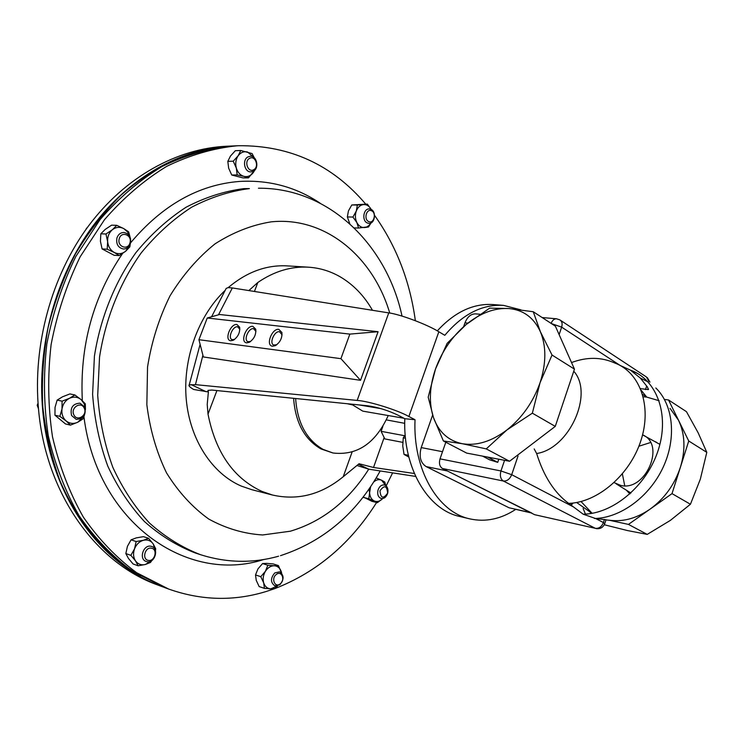 <?xml version="1.0" encoding="UTF-8"?>
<svg xmlns="http://www.w3.org/2000/svg" width="744" height="744" viewBox="0 0 744 744"><rect width="100%" height="100%" fill="white"/><g stroke="black" fill="none" stroke-linecap="round" stroke-linejoin="round"><path stroke-width="1.12" d="M239.866 329.294L237.596 326.783C232.835 325.872 227.534 338.055 232.016 339.627L234.574 339.459M230.77 340.743L233.188 340.287C237.968 337.088 240.126 332.735 239.661 327.221L236.918 324.514C230.463 323.37 224.046 340.259 230.77 340.743M272.537 346.211L275.289 345.672C280.135 342.435 282.339 338.036 281.892 332.466L278.833 329.369C271.886 328.141 265.32 345.662 272.537 346.211M282.069 334.8L279.502 331.712C274.406 330.755 268.937 343.319 273.727 345.03L276.805 344.723M246.673 342.826L249.221 342.342C254.029 339.125 256.206 334.754 255.741 329.211L252.886 326.365C246.245 325.184 239.763 342.314 246.673 342.826M255.936 331.387L253.555 328.662C248.663 327.732 243.307 340.064 247.901 341.682L250.644 341.468M372.474 310.294C364.328 296.047 353.809 285.036 340.91 277.252C330.885 271.318 320.087 267.961 308.528 267.189L287.231 265.887C266.371 264.771 246.692 272.016 228.194 287.612M225.237 290.299C198.341 315.53 182.633 358.906 186.251 399.389C189.915 439.89 212.226 473.686 241.419 486.139L251.844 489.701L272.499 495.03C297.795 500.721 321.371 494.621 343.226 476.727L352.07 452.101M216.923 390.572L208.013 414.101C215.648 452.566 233.653 478.346 262.018 491.44L272.499 495.03M208.013 414.101L207.213 404.494L208.385 391.93L207.948 390.395L211.789 390.051L367.685 405.787C377.887 407.247 388.08 410.418 398.245 415.292L404.792 418.714C402.839 467.855 427.688 509.724 459.662 516.457L469.836 518.875C485.469 522.297 500.731 519.154 515.629 509.445M357.167 400.43L388.749 312.889C399.863 314.191 427.744 324.682 438.839 331.768L408.875 416.501C397.436 410.009 368.652 401.072 357.167 400.43L195.449 384.639L189.208 384.964C188.381 385.708 189.85 387.206 193.607 389.475L208.385 391.93M248.84 290.569L257.833 282.478L254.429 291.462M308.528 267.189C291.081 266.194 274.183 271.29 257.833 282.478M520.837 309.839L503.595 305.393L493.17 304.566C473.258 303.254 454.64 312.024 437.305 330.875M402.764 442.364L384.825 438.923L381.105 431.334L404.671 435.724M382.9 426.284L381.105 431.334M386.331 419.886L404.727 423.336M408.875 416.501L415.031 419.728L404.792 418.714M191.115 384.574L206.125 391.725M438.839 331.768L444.8 335.312C462.777 314.033 482.372 304.064 503.595 305.393M225.72 289.332L226.195 288.393L228.148 287.621L232.333 287.937L218.485 314.814M388.749 312.889L232.333 287.937M415.031 419.728C412.762 469.548 437.667 512.132 469.836 518.875M207.241 318.004L219.564 314.507L378.092 331.712L360.533 380.324L203.354 356.953L198.927 339.701L340.91 358.664L349.866 334.103L207.241 318.004L198.927 339.701M202.917 355.223L195.449 384.639M414.343 473.5L373.516 467.474L359.064 463.745L343.226 476.727M415.645 476.43L368.829 469.185L358.45 464.247M356.925 465.493L368.829 469.185M360.533 380.324L340.91 358.664M378.092 331.712L349.866 334.103M274.936 588.56L266.175 591.499C233.811 601.412 201.289 600.585 168.609 589.034L136.701 572.759C116.631 558.019 98.859 539.484 83.375 517.154C69.583 492.9 59.297 466.116 52.499 436.802C47.969 406.559 47.514 375.785 51.122 344.491C57.074 313.559 66.755 284.31 80.175 256.764L104.513 219.657C123.392 197.895 144.103 180.141 166.656 166.377C189.785 155.133 213.193 148.27 236.88 145.805L238.722 145.712C289.993 145.35 332.317 164.805 365.695 204.079M374.53 215.332C396.329 245.985 409.935 281.102 415.357 320.683M392.562 472.979L386.164 485.925M376.613 502.47C350.712 543.511 316.86 572.192 275.048 588.523M168.609 589.034L164.201 587.397L132.348 571.159C112.307 556.466 94.562 537.996 79.097 515.741C65.333 491.579 55.056 464.907 48.267 435.724C43.738 405.601 43.273 374.967 46.863 343.812C52.787 313.019 62.44 283.901 75.823 256.485L100.087 219.536C118.919 197.876 139.584 180.197 162.09 166.498C185.172 155.291 208.534 148.465 232.184 146.001L238.722 145.712M232.881 145.964L227.106 146.205C177.435 148.335 125.318 176.598 88.341 226.176C51.578 275.875 32.587 344.946 38.549 409.507C45.979 494.5 96.581 563.357 157.719 584.989L163.141 586.997M231.747 146.01C182.001 148.149 129.763 176.523 92.693 226.325C55.837 276.247 36.772 345.625 42.734 410.474C50.146 495.829 100.84 564.938 162.071 586.607M207.595 149.33C177.137 156.342 147.368 171.883 120.751 195.384C103.695 212.421 88.583 231.942 75.414 253.964C63.612 277.14 54.489 301.729 48.053 327.704C43.301 354.116 41.543 380.537 42.789 406.987C45.747 433.036 51.513 457.746 60.097 481.117C74.753 514.811 95.632 542.711 120.668 563.078L140.123 575.986M531.03 512.886L509.045 507.771L426.117 466.581C420.462 462.777 418.835 456.444 421.225 447.59L442.513 451.701L445.805 442.234L440.02 458.862L500.954 470.961L511.705 474.691L573.559 506.98L568.658 503.381C554.373 492.807 543.706 476.188 536.647 453.524L534.192 448.958M571.531 362.561C586.96 356.785 601.44 356.971 614.99 363.109C639.97 372.326 652.181 406.057 640.937 440.504C629.926 474.97 597.488 502.609 568.658 503.381M485.265 457.541L489.636 459.829L497.736 462.349L498.796 459.215M604.779 523.534L606.016 519.731L595.842 518.615L603.412 522.567C601.664 526.761 598.976 528.686 595.34 528.324L534.648 514.699L595.34 528.324L503.353 481.015L442.466 468.506L534.648 514.699M442.466 468.506C439.63 466.581 438.811 463.363 440.02 458.862M443.387 440.969L433.492 417.598L428.2 397.157L435.538 368.931L447.144 343.337L466.097 324.579L489.654 308.128L509.008 308.546L533.253 311.736L540.386 331.731L552.029 355.037L540.06 382.704L532.351 413.18L506.897 429.976L486.251 448.892L462.266 443.703L443.387 440.969L466.674 453.096L487.785 457.114L497.736 462.349M637.664 373.544L630.428 370.131L640.333 378.073L647.485 387.075L648.322 389.605L640.538 388.628M591.973 513.332L576.628 502.498M592.15 513.304L581.008 501.53M642.621 394.459L646.722 397.101L659.128 400.728M643.262 396.775L646.722 397.101L641.198 390.265M573.559 506.98L583.156 514.188C613.112 513.965 646.982 485.646 658.282 449.981C669.823 414.352 656.654 379.431 630.428 370.131L620.198 365.471L561.646 327.137L551.425 323.594M583.156 514.188L595.842 518.615M487.785 457.114L509.556 461.261L555.266 426.386L574.452 369.136L555.387 326.179L533.253 311.736M574.452 369.136L552.029 355.037M555.266 426.386L532.351 413.18M509.556 461.261L486.251 448.892M583.11 508.44L585.444 514.095M604.286 524.753L627.452 530.546L647.234 534.387L628.447 524.408L672.009 493.635L690.432 504.246L670.381 520.381L647.234 534.387M672.009 493.635L688.749 441.006L668.54 399.974L664.448 399.435M668.54 399.974L686.452 411.664L698.16 432.822L706.8 452.352L700.318 479.229L690.432 504.246M609.234 520.233L628.447 524.408M688.749 441.006L706.8 452.352M670.028 408.372L678.519 420.239C685.038 434.04 685.67 449.711 680.407 467.232C674.566 484.688 664.448 498.657 650.051 509.147C636.985 518.103 623.881 521.842 610.74 520.381L605.951 519.926M540.386 331.731C546.412 346.332 546.301 363.323 540.06 382.704C533.216 402.039 522.158 417.803 506.897 429.976C491.477 441.508 476.606 446.084 462.266 443.703C448.26 440.708 438.662 432.004 433.492 417.598C428.758 402.969 429.437 386.741 435.538 368.931C441.992 351.196 452.175 336.409 466.097 324.579C480.224 313.066 494.518 307.728 509.008 308.546C523.413 309.941 533.866 317.669 540.386 331.731M629.908 493.932L626.309 490.138M655.129 441.778L656.003 441.899M614.144 482.633L620.812 485.441C645.662 491.793 666.038 444.214 642.574 434.859L659.9 444.354M630.893 493.03L630.41 492.686M624.737 485.776L622.384 473.956M638.882 446.233L650.498 442.531M531.793 513.062L447.377 470.971L426.117 466.581M421.225 447.59L432.636 415.05M463.633 326.663L464.972 322.84C467.381 316.805 470.943 313.81 475.676 313.875L479.964 314.247M351.401 404.15L362.774 411.134L403.899 418.249M358.813 404.894L381.077 408.642M573.047 503.084L571.225 505.269M573.085 503.037L570.676 504.869M405.489 438.235L403.257 437.816L405.192 435.017M408.382 455.291L404.029 454.417L402.755 445.954L403.257 437.816M408.754 457.021L404.029 454.417M388.238 415.533C375.571 443.312 357.157 455.793 332.987 452.994L320.943 448.92C304.51 439.369 295.396 422.499 293.601 398.31M332.987 452.994L322.97 449.348C306.491 439.751 297.377 422.815 295.619 398.514M249.519 158.398C255.136 154.919 259.591 166.703 253.806 169.669C248.217 173.213 243.688 161.364 249.519 158.398M247.975 156.91L250.337 156.24C256.894 155.645 259.442 168.181 253.406 171.194L250.951 171.883C244.432 172.413 241.921 159.876 247.975 156.91M73.851 414.799C70.224 407.731 81.17 400.811 84.249 408.168C87.848 415.18 77.004 422.155 73.851 414.799M71.573 415.496C69.973 407.74 72.782 403.629 79.999 403.174L84.742 407.098C86.313 414.892 83.468 418.974 76.186 419.356L71.573 415.496M38.204 405.48L37.2 405.257L38.037 403.239M38.483 408.754L37.2 405.257M280.228 583.835C275.001 588.299 270.797 578.488 276.257 574.489C281.511 570.071 285.64 579.846 280.228 583.835M279.818 584.765L274.927 585.872C270.425 582.552 270.379 578.237 274.778 572.927L279.595 571.829C284.134 575.121 284.208 579.427 279.818 584.765M387.652 493.105C383.29 499.14 380.723 498.378 379.961 490.817C384.35 484.79 386.908 485.553 387.652 493.105M387.708 493.188C386.387 497.039 384.239 498.815 381.244 498.489C378.259 497.308 377.162 494.574 377.961 490.277C379.273 486.446 381.412 484.67 384.378 484.967C387.392 486.139 388.498 488.882 387.708 493.188M148.196 560.353C141.602 559.209 145.192 546.459 151.609 548.235C158.156 549.416 154.603 562.055 148.196 560.353M146.838 561.655L146.196 561.478C138.496 559.19 143.443 544.115 151.162 546.31L151.674 546.449C159.421 548.644 154.622 563.757 146.838 561.655M371.619 210.812C376.827 213.017 373.767 224.242 368.68 221.563C363.435 219.387 366.522 208.069 371.619 210.812M371.014 209.352C376.65 211.668 374.892 223.898 368.996 223.386L367.294 222.977C361.649 220.736 363.342 208.478 369.238 208.934L371.014 209.352M119.273 238.666C121.337 230.621 132.497 235.104 129.94 242.897C127.94 250.905 116.724 246.534 119.273 238.666M116.91 238.052C118.175 234.434 120.491 232.574 123.857 232.481C129.168 233.635 131.363 237.28 130.442 243.409C129.168 247.082 126.824 248.942 123.392 248.998C118.157 247.798 115.99 244.153 116.91 238.052M85.979 229.431L86.527 228.166M281.678 573.252L281.288 571.745C280.023 568.016 277.67 566.026 274.238 565.766L278.423 565.58L281.632 573.206M265.403 571.308C267.812 567.653 270.751 565.803 274.238 565.766L267.84 565.254L265.403 571.308C263.19 575.131 262.623 578.99 263.692 582.896L260.781 576.674L265.403 571.308M277.605 585.919L275.02 588.551L270.825 588.82C267.375 588.616 264.994 586.635 263.692 582.896L264.418 588.365L270.825 588.82L277.382 585.974M278.423 565.58L273.122 563.906L266.771 563.385L262.558 563.561L267.84 565.254M262.558 563.561L257.963 568.89L255.508 574.935L260.781 576.674M255.508 574.935L256.262 580.394L259.144 586.57L264.418 588.365M233.235 161.197L238.127 155.803L240.768 150.502L235.327 150.707L230.463 156.054L227.813 161.355L233.235 161.197L236.322 168.051C237.736 172.487 240.284 175.268 243.986 176.375L237.159 174.933L236.322 168.051C235.169 163.503 235.764 159.421 238.127 155.803C240.693 152.418 243.846 151.153 247.575 152.008L254.048 157.598M254.774 170.116L253.351 172.496C250.84 175.872 247.715 177.165 243.986 176.375L248.515 177.853L254.55 170.339M240.768 150.502L252.104 153.58L254.234 157.756M227.813 161.355L228.668 168.218L231.737 175.017L243.074 177.918L248.515 177.853M231.737 175.017L237.159 174.933M84.463 415.059L83.105 418.816L77.822 422.201C73.628 424.117 69.75 423.717 66.188 420.992C62.822 417.979 61.426 413.971 61.994 408.986C62.887 404.038 65.398 400.467 69.527 398.273C73.758 396.413 77.627 396.859 81.133 399.621L84.23 403.806L85.393 409.154M70.448 425.131L66.188 420.992L59.864 416.352L61.994 408.986L62.087 401.174L69.527 398.273L74.874 394.962L69.899 393.929L62.533 396.794L57.149 400.105L55.037 407.424L54.935 415.199L65.491 423.941L70.448 425.131L77.822 422.201L83.719 416.249M74.874 394.962L81.133 399.621L85.3 403.825L85.448 409.535M54.935 415.199L59.864 416.352M57.149 400.105L62.087 401.174M347.262 403.732L352.74 404.969M356.292 211.054C357.855 207.185 360.263 205.018 363.537 204.572C366.746 204.414 369.303 206.042 371.209 209.455L367.359 204.098L357.362 205.028L356.292 211.054C354.944 215.053 355.139 218.903 356.888 222.586L352.916 217.053L356.292 211.054M371.042 222.902L368.503 226.985L364.69 227.543C361.426 227.748 358.822 226.092 356.888 222.586L358.543 228.045L366.755 226.985L369.098 225.386L370.977 222.94M354.246 227.924L358.543 228.045M367.359 204.098L351.782 204.972L348.425 210.943L347.346 216.95L352.916 217.053M347.346 216.95L349.801 223.758M351.782 204.972L357.362 205.028M107.21 249.221L107.638 241.67L105.955 233.997L112.428 229.691L116.752 225.32L111.6 225.162L105.183 229.431L100.831 233.793L100.421 241.316L102.095 248.933L107.21 249.221L114.297 252.476C118.277 254.392 122.053 253.992 125.615 251.277L119.217 255.583L114.297 252.476C110.428 250.235 108.206 246.627 107.638 241.67C107.387 236.666 108.977 232.677 112.428 229.691C116.045 226.994 119.831 226.641 123.792 228.622L127.531 231.895L129.837 236.611M129.577 245.427L125.615 251.277L129.856 246.869L130.274 243.93M116.752 225.32L123.792 228.622L128.647 231.83L130.014 237.001M102.095 248.933L114.074 255.266L119.217 255.583M100.831 233.793L105.955 233.997M151.023 561.013L145.396 564.482C141.332 565.431 138.059 564.25 135.557 560.948C133.297 557.414 132.962 553.359 134.552 548.784C136.412 544.32 139.37 541.483 143.434 540.274C147.507 539.391 150.762 540.6 153.199 543.911L155.701 548.774L155.468 550.783M155.124 549.76L153.199 543.911L148.577 538.321L143.434 540.274L136.143 541.53L134.552 548.784L130.879 555.34L135.557 560.948L138.142 565.793L145.396 564.482L150.52 562.436L151.86 560.492M136.143 541.53L131.083 539.828L136.273 537.884L143.49 536.647L148.577 538.321M131.083 539.828L127.429 546.338L125.838 553.564L128.442 558.419L133.092 563.98L138.142 565.793M125.838 553.564L130.879 555.34M373.683 481.973L376.176 477.955L381.598 480.233L385.699 485.553M385.792 485.618L384.732 481.991L381.598 480.233C378.891 479.089 376.241 479.694 373.627 482.056M363.202 496.955L371.981 501.344L377.422 502.665L382.518 498.74C379.868 501.372 377.115 502.116 374.251 500.972C371.47 499.55 369.926 496.825 369.601 492.788L370.624 486.66M377.422 502.665L368.801 498.731L369.601 492.788L369.005 489.022M363.36 497.42L368.801 498.731M384.155 437.565L373.516 467.474M195.254 552.959C177.035 545.91 160.09 535.429 144.42 521.516C129.809 505.762 117.589 487.264 107.74 466.014C99.547 443.508 94.497 419.616 92.6 394.339L94.423 356.144C100.394 317.948 114.846 282.088 135.947 252.579C151.069 234.221 167.8 219.089 186.149 207.195C205.056 197.346 224.297 191.162 243.893 188.623L249.407 188.595C229.775 191.152 210.487 197.365 191.543 207.26C173.147 219.22 156.37 234.425 141.211 252.886C120.054 282.543 105.546 318.59 99.547 356.99L97.706 395.371C99.594 420.779 104.644 444.791 112.856 467.399C122.704 488.743 134.952 507.324 149.581 523.144C165.28 537.103 182.252 547.621 200.499 554.689L195.254 552.959M263.711 559.516C187.693 584.393 97.259 523.199 83.933 416.687M82.324 400.672C79.655 345.96 93.074 296.903 122.565 253.509M130.591 242.832C162.285 205.214 198.499 184.754 239.224 181.462C268.928 179.713 295.87 186.939 320.069 203.14M368.754 469.166C348.592 500.889 322.459 521.572 290.355 531.207L262.632 534.973C243.883 533.783 225.897 528.463 208.673 519.014C192.324 507.222 178.272 491.831 166.517 472.858C156.491 452.147 149.935 429.437 146.847 404.736L147.535 367.062C151.543 341.812 159.039 318.06 170.032 295.824C182.754 275.094 197.755 257.777 215.025 243.865C233.132 232.286 251.844 224.948 271.169 221.852C325.258 216.234 373.088 256.68 389.754 313.057M573.754 371.209C594.065 393.595 569.383 448.651 536.647 453.524M559.125 334.595L561.646 327.137C562.65 323.659 562.008 321.222 559.739 319.827L556.466 318.785C554.15 318.757 552.364 320.292 551.127 323.389M518.038 455.97L511.705 474.691C509.807 479.183 507.017 481.284 503.353 481.015C500.507 479.024 499.708 475.667 500.954 470.961L504.571 460.313M645.476 389.624L646.648 386.015M596.065 528.584C600.166 529.161 603.04 527.561 604.695 523.785L603.412 522.567L604.444 519.377M648.889 381.226L646.396 376.957L560.492 320.32M640.333 378.073L648.061 381.886M655.827 387.987C673.339 404.931 676.808 438.188 663.006 467.567C649.279 496.964 620.291 518.047 594.475 518.494M464.972 322.84L467.874 323.119M509.045 507.771L530.323 512.532M239.791 328.96L239.661 327.221M234.537 339.478L233.188 340.287M281.957 334.205L281.892 332.466M276.666 344.798L275.289 345.672M255.852 330.95L255.741 329.211M250.616 341.477L249.221 342.342M226.195 288.393L211.584 316.767M200.117 344.342L189.208 384.964M280.507 555.656C323.501 541.502 356.702 513.323 380.1 471.119M402.02 316.088C386.964 245.548 329.49 187.6 258.456 188.223M278.582 556.214C252.681 563.468 226.65 562.957 200.499 554.689M482.568 456.119L489.636 459.829M590.364 512.663L591.731 513.379M648.322 389.605L648.508 389.028M649.931 382.128L647.271 377.552M542.162 317.548L556.466 318.785M616.181 483.86L630.921 493.002"/></g></svg>
